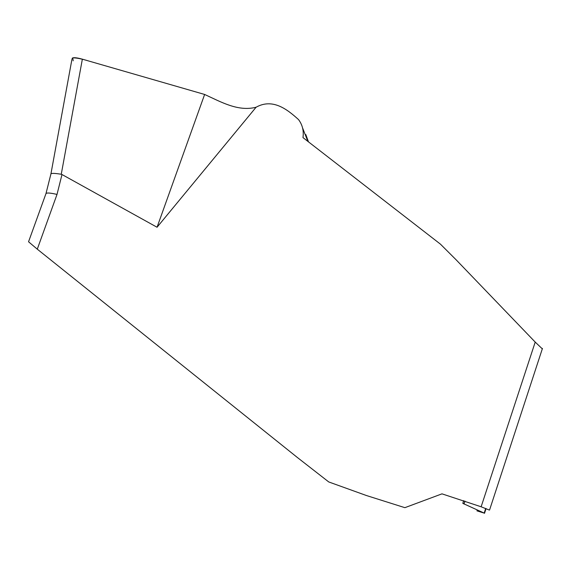 <?xml version="1.0" encoding="UTF-8"?>
<svg xmlns="http://www.w3.org/2000/svg" width="571" height="571" viewBox="0 0 571 571"><rect width="100%" height="100%" fill="white"/><g stroke="black" fill="none" stroke-linecap="round" stroke-linejoin="round"><path stroke-width="0.86" d="M256.094 107.227C238.178 111.873 220.998 101.952 204.625 94.458L82.36 59.17L61.254 174.262L61.989 174.519L57.014 194.425L37.286 249.17L297.462 457.571L328.753 481.953L366.411 495.521L404.882 507.669L441.975 493.851L481.132 506.784L535.213 342.086L456.172 259.855L440.419 244.131L302.973 137.597C303.922 130.809 302.444 124.813 298.54 119.603C286.906 109.018 272.538 98.084 256.094 107.227L157.054 227.251L61.989 174.519M535.213 342.086L542.314 348.852M477.242 509.982L476.956 510.859L484.187 513.093L462.817 503.358L464.13 503.586L464.937 501.095M157.054 227.251L204.625 94.458L89.176 61.14C81.774 58.842 76.293 57.757 72.731 57.878L73.188 60.819M72.103 58.442C72.86 57.257 76.278 57.5 82.36 59.17M489.012 509.946L481.132 506.784M37.286 249.17L28.55 241.776L45.987 193.562C46.822 192.62 50.491 192.905 57.014 194.425M50.905 173.991L50.933 173.869C51.626 173.12 55.066 173.256 61.254 174.262M464.98 501.11L464.023 504.05M484.187 513.093L485.707 508.44M302.773 128.404L307.869 141.422M308.497 141.908L305.799 134.556M486.071 508.575L484.522 513.308M489.54 510.067L542.45 348.431M463.688 500.653L462.817 503.358M50.983 173.684L45.944 193.747M71.932 59.341L50.898 174.062"/></g></svg>
